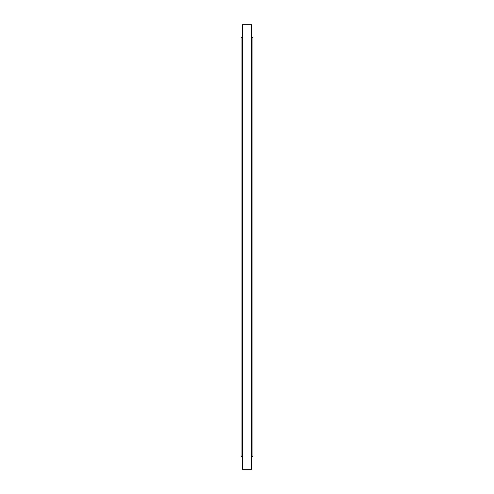 <?xml version="1.0" encoding="UTF-8"?>
<svg xmlns="http://www.w3.org/2000/svg" width="494" height="494" viewBox="0 0 494 494"><rect width="100%" height="100%" fill="white"/><g stroke="black" fill="none" stroke-linecap="round" stroke-linejoin="round"><path stroke-width="0.74" d="M251.637 37.069L252.94 37.822L252.94 456.178L251.637 456.931M242.363 456.931L241.06 456.178L241.06 37.822L242.363 37.069M251.637 468.849L251.637 25.151M242.363 25.151L242.363 468.849M251.637 24.7L251.637 469.3L242.363 469.3L242.363 24.7L251.637 24.7"/></g></svg>
